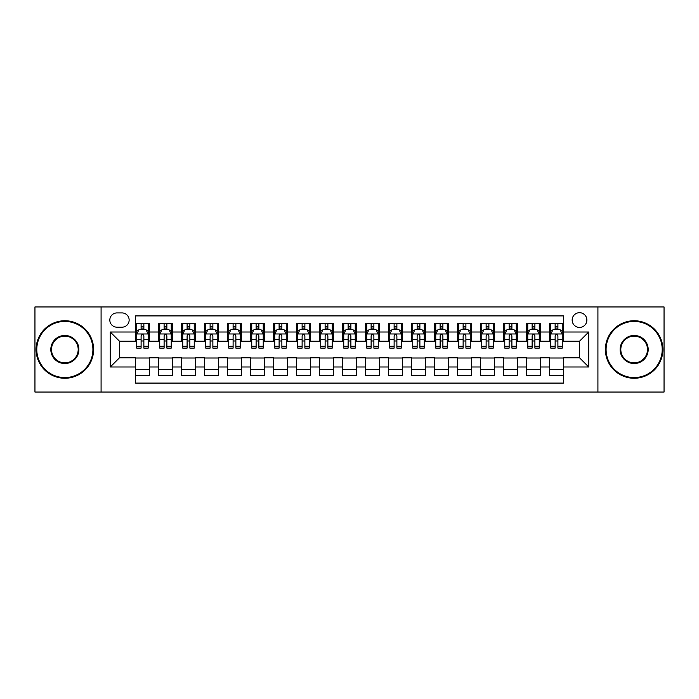 <?xml version="1.0" encoding="UTF-8"?>
<svg xmlns="http://www.w3.org/2000/svg" width="699" height="699" viewBox="0 0 699 699"><rect width="100%" height="100%" fill="white"/><g stroke="black" fill="none" stroke-linecap="round" stroke-linejoin="round"><path stroke-width="1.05" d="M579.515 312.698A7.357 7.357 0 0 0 572.158 320.055A7.357 7.357 0 0 0 579.515 327.42A7.357 7.357 0 0 0 586.88 320.055A7.357 7.357 0 0 0 579.515 312.698M597.916 392.052L664.05 392.052L664.05 306.948L597.916 306.948L597.916 392.052L101.084 392.052L101.084 306.948L34.95 306.948L34.95 392.052L101.084 392.052M563.42 323.62L549.615 323.62L549.615 332.016L540.414 332.016L540.414 341.217L549.615 341.217L549.615 332.016M540.414 332.016L540.414 323.62L526.618 323.62L526.618 332.016L517.417 332.016L517.417 341.217L526.618 341.217L526.618 332.016M517.417 332.016L517.417 323.62L503.612 323.62L503.612 332.016L494.411 332.016L494.411 341.217L503.612 341.217L503.612 332.016M494.411 332.016L494.411 323.62L480.606 323.62L480.606 332.016L471.406 332.016L471.406 341.217L480.606 341.217L480.606 332.016M471.406 332.016L471.406 323.62L457.609 323.62L457.609 332.016L448.409 332.016L448.409 341.217L457.609 341.217L457.609 332.016M448.409 332.016L448.409 323.62L434.603 323.62L434.603 332.016L425.403 332.016L425.403 341.217L434.603 341.217L434.603 332.016M425.403 332.016L425.403 323.62L411.606 323.62L411.606 332.016L402.406 332.016L402.406 341.217L411.606 341.217L411.606 332.016M402.406 332.016L402.406 323.62L388.6 323.62L388.6 332.016L379.4 332.016L379.4 341.217L388.6 341.217L388.6 332.016M379.4 332.016L379.4 323.62L365.603 323.62L365.603 332.016L356.403 332.016L356.403 341.217L365.603 341.217L365.603 332.016M356.403 332.016L356.403 323.62L342.597 323.62L342.597 332.016L333.397 332.016L333.397 341.217L342.597 341.217L342.597 332.016M333.397 332.016L333.397 323.62L319.6 323.62L319.6 332.016L310.4 332.016L310.4 341.217L319.6 341.217L319.6 332.016M310.4 332.016L310.4 323.62L296.594 323.62L296.594 332.016L287.394 332.016L287.394 341.217L296.594 341.217L296.594 332.016M287.394 332.016L287.394 323.62L273.597 323.62L273.597 332.016L264.397 332.016L264.397 341.217L273.597 341.217L273.597 332.016M264.397 332.016L264.397 323.62L250.592 323.62L250.592 332.016L241.391 332.016L241.391 341.217L250.592 341.217L250.592 332.016M241.391 332.016L241.391 323.62L227.594 323.62L227.594 332.016L218.394 332.016L218.394 341.217L227.594 341.217L227.594 332.016M218.394 332.016L218.394 323.62L204.589 323.62L204.589 332.016L195.388 332.016L195.388 341.217L204.589 341.217L204.589 332.016M195.388 332.016L195.388 323.62L181.583 323.62L181.583 332.016L172.382 332.016L172.382 341.217L181.583 341.217L181.583 332.016M172.382 332.016L172.382 323.62L158.586 323.62L158.586 341.217L149.385 341.217L149.385 323.62L135.58 323.62M135.58 375.38L149.385 375.38L149.385 357.783L158.586 357.783L158.586 375.38L172.382 375.38L172.382 357.783L181.583 357.783L181.583 366.984L172.382 366.984M181.583 366.984L181.583 375.38L195.388 375.38L195.388 357.783L204.589 357.783L204.589 366.984L195.388 366.984M204.589 366.984L204.589 375.38L218.394 375.38L218.394 357.783L227.594 357.783L227.594 366.984L218.394 366.984M227.594 366.984L227.594 375.38L241.391 375.38L241.391 357.783L250.592 357.783L250.592 366.984L241.391 366.984M250.592 366.984L250.592 375.38L264.397 375.38L264.397 357.783L273.597 357.783L273.597 366.984L264.397 366.984M273.597 366.984L273.597 375.38L287.394 375.38L287.394 357.783L296.594 357.783L296.594 366.984L287.394 366.984M296.594 366.984L296.594 375.38L310.4 375.38L310.4 357.783L319.6 357.783L319.6 366.984L310.4 366.984M319.6 366.984L319.6 375.38L333.397 375.38L333.397 357.783L342.597 357.783L342.597 366.984L333.397 366.984M342.597 366.984L342.597 375.38L356.403 375.38L356.403 357.783L365.603 357.783L365.603 366.984L356.403 366.984M365.603 366.984L365.603 375.38L379.4 375.38L379.4 357.783L388.6 357.783L388.6 366.984L379.4 366.984M388.6 366.984L388.6 375.38L402.406 375.38L402.406 357.783L411.606 357.783L411.606 366.984L402.406 366.984M411.606 366.984L411.606 375.38L425.403 375.38L425.403 357.783L434.603 357.783L434.603 366.984L425.403 366.984M434.603 366.984L434.603 375.38L448.409 375.38L448.409 357.783L457.609 357.783L457.609 366.984L448.409 366.984M457.609 366.984L457.609 375.38L471.406 375.38L471.406 357.783L480.606 357.783L480.606 366.984L471.406 366.984M480.606 366.984L480.606 375.38L494.411 375.38L494.411 357.783L503.612 357.783L503.612 366.984L494.411 366.984M503.612 366.984L503.612 375.38L517.417 375.38L517.417 357.783L526.618 357.783L526.618 366.984L517.417 366.984M526.618 366.984L526.618 375.38L540.414 375.38L540.414 357.783L549.615 357.783L549.615 366.984L540.414 366.984M116.951 327.184L122.01 327.184A7.13 7.13 0 0 0 129.14 320.055A7.13 7.13 0 0 0 122.01 312.925L116.951 312.925A7.13 7.13 0 0 0 109.822 320.055A7.13 7.13 0 0 0 116.951 327.184M597.916 306.948L101.084 306.948M563.42 332.016L563.42 315.913L135.58 315.913L135.58 341.217L119.485 341.217L119.485 357.783L135.58 357.783L135.58 383.087L563.42 383.087L563.42 357.783L579.515 357.783L579.515 341.217L563.42 341.217L563.42 332.016L588.715 332.016L588.715 366.984L563.42 366.984M135.58 366.984L110.285 366.984L110.285 332.016L135.58 332.016M549.615 366.984L549.615 375.38L563.42 375.38M135.58 329.378L136.733 329.378M141.102 329.378L143.863 329.378M148.232 329.378L149.385 329.378M135.58 340.99L136.733 340.99M141.102 340.99L143.863 340.99M148.232 340.99L149.385 340.99M135.58 358.01L149.385 358.01M135.58 369.622L149.385 369.622M158.586 340.99L159.739 340.99M164.108 340.99L166.869 340.99M171.238 340.99L172.382 340.99M158.586 329.378L159.739 329.378M164.108 329.378L166.869 329.378M171.238 329.378L172.382 329.378M158.586 358.01L172.382 358.01M158.586 369.622L172.382 369.622M181.583 358.01L195.388 358.01M181.583 369.622L195.388 369.622M181.583 329.378L182.736 329.378M187.105 329.378L189.866 329.378M194.235 329.378L195.388 329.378M181.583 340.99L182.736 340.99M187.105 340.99L189.866 340.99M194.235 340.99L195.388 340.99M204.589 358.01L218.394 358.01M204.589 369.622L218.394 369.622M204.589 329.378L205.742 329.378M210.111 329.378L212.872 329.378M217.24 329.378L218.394 329.378M204.589 340.99L205.742 340.99M210.111 340.99L212.872 340.99M217.24 340.99L218.394 340.99M227.594 358.01L241.391 358.01M227.594 369.622L241.391 369.622M227.594 329.378L228.739 329.378M233.108 329.378L235.869 329.378M240.238 329.378L241.391 329.378M227.594 340.99L228.739 340.99M233.108 340.99L235.869 340.99M240.238 340.99L241.391 340.99M250.592 358.01L264.397 358.01M250.592 369.622L264.397 369.622M250.592 329.378L251.745 329.378M256.114 329.378L258.875 329.378M263.243 329.378L264.397 329.378M250.592 340.99L251.745 340.99M256.114 340.99L258.875 340.99M263.243 340.99L264.397 340.99M273.597 358.01L287.394 358.01M273.597 369.622L287.394 369.622M273.597 329.378L274.742 329.378M279.111 329.378L281.872 329.378M286.249 329.378L287.394 329.378M273.597 340.99L274.742 340.99M279.111 340.99L281.872 340.99M286.249 340.99L287.394 340.99M296.594 358.01L310.4 358.01M296.594 369.622L310.4 369.622M296.594 329.378L297.748 329.378M302.117 329.378L304.878 329.378M309.246 329.378L310.4 329.378M296.594 340.99L297.748 340.99M302.117 340.99L304.878 340.99M309.246 340.99L310.4 340.99M319.6 358.01L333.397 358.01M319.6 369.622L333.397 369.622M319.6 329.378L320.745 329.378M325.122 329.378L327.875 329.378M332.252 329.378L333.397 329.378M319.6 340.99L320.745 340.99M325.122 340.99L327.875 340.99M332.252 340.99L333.397 340.99M342.597 358.01L356.403 358.01M342.597 369.622L356.403 369.622M342.597 329.378L343.751 329.378M348.119 329.378L350.881 329.378M355.249 329.378L356.403 329.378M342.597 340.99L343.751 340.99M348.119 340.99L350.881 340.99M355.249 340.99L356.403 340.99M365.603 358.01L379.4 358.01M365.603 369.622L379.4 369.622M365.603 329.378L366.748 329.378M371.125 329.378L373.878 329.378M378.255 329.378L379.4 329.378M365.603 340.99L366.748 340.99M371.125 340.99L373.878 340.99M378.255 340.99L379.4 340.99M388.6 358.01L402.406 358.01M388.6 369.622L402.406 369.622M388.6 329.378L389.754 329.378M394.122 329.378L396.883 329.378M401.252 329.378L402.406 329.378M388.6 340.99L389.754 340.99M394.122 340.99L396.883 340.99M401.252 340.99L402.406 340.99M411.606 358.01L425.403 358.01M411.606 369.622L425.403 369.622M411.606 329.378L412.751 329.378M417.128 329.378L419.889 329.378M424.258 329.378L425.403 329.378M411.606 340.99L412.751 340.99M417.128 340.99L419.889 340.99M424.258 340.99L425.403 340.99M434.603 358.01L448.409 358.01M434.603 369.622L448.409 369.622M434.603 329.378L435.757 329.378M440.125 329.378L442.886 329.378M447.255 329.378L448.409 329.378M434.603 340.99L435.757 340.99M440.125 340.99L442.886 340.99M447.255 340.99L448.409 340.99M457.609 358.01L471.406 358.01M457.609 369.622L471.406 369.622M457.609 329.378L458.762 329.378M463.131 329.378L465.892 329.378M470.261 329.378L471.406 329.378M457.609 340.99L458.762 340.99M463.131 340.99L465.892 340.99M470.261 340.99L471.406 340.99M480.606 358.01L494.411 358.01M480.606 369.622L494.411 369.622M480.606 329.378L481.76 329.378M486.128 329.378L488.889 329.378M493.258 329.378L494.411 329.378M480.606 340.99L481.76 340.99M486.128 340.99L488.889 340.99M493.258 340.99L494.411 340.99M503.612 358.01L517.417 358.01M503.612 369.622L517.417 369.622M503.612 329.378L504.765 329.378M509.134 329.378L511.895 329.378M516.264 329.378L517.417 329.378M503.612 340.99L504.765 340.99M509.134 340.99L511.895 340.99M516.264 340.99L517.417 340.99M526.618 358.01L540.414 358.01M526.618 369.622L540.414 369.622M526.618 329.378L527.762 329.378M532.131 329.378L534.892 329.378M539.261 329.378L540.414 329.378M526.618 340.99L527.762 340.99M532.131 340.99L534.892 340.99M539.261 340.99L540.414 340.99M549.615 358.01L563.42 358.01M549.615 369.622L563.42 369.622M549.615 329.378L550.768 329.378M555.137 329.378L557.898 329.378M562.267 329.378L563.42 329.378M549.615 340.99L550.768 340.99M555.137 340.99L557.898 340.99M562.267 340.99L563.42 340.99M119.485 341.217L110.285 332.016M119.485 357.783L110.285 366.984M588.715 332.016L579.515 341.217M588.715 366.984L579.515 357.783M143.863 326.616L141.102 326.616M148.232 346.25L143.863 346.25L143.863 348.119L148.232 348.119L148.232 334.087L145.934 329.491L139.031 329.491L136.733 334.087L136.733 348.119L141.102 348.119L141.102 346.25L136.733 346.25M136.733 334.087L136.733 323.62M148.232 334.087L148.232 323.62M141.102 329.491L141.102 323.62M143.863 323.62L143.863 329.491M143.863 346.25L143.863 335.817C142.946 334.043 142.028 334.043 141.102 335.817L141.102 346.25M64.85 321.435A28.065 28.065 0 0 0 36.794 349.5A28.065 28.065 0 0 0 64.85 377.565A28.065 28.065 0 0 0 92.915 349.5A28.065 28.065 0 0 0 64.85 321.435M64.85 378.255A28.755 28.755 0 0 1 36.103 349.5A28.755 28.755 0 0 1 64.85 320.745A28.755 28.755 0 0 1 93.605 349.5A28.755 28.755 0 0 1 64.85 378.255M64.85 335.468A14.032 14.032 0 0 1 78.882 349.5A14.032 14.032 0 0 1 64.85 363.532A14.032 14.032 0 0 1 50.817 349.5A14.032 14.032 0 0 1 64.85 335.468M64.85 362.842A13.342 13.342 0 0 0 78.192 349.5A13.342 13.342 0 0 0 64.85 336.158A13.342 13.342 0 0 0 51.508 349.5A13.342 13.342 0 0 0 64.85 362.842M634.15 321.435A28.065 28.065 0 0 0 606.085 349.5A28.065 28.065 0 0 0 634.15 377.565A28.065 28.065 0 0 0 662.206 349.5A28.065 28.065 0 0 0 634.15 321.435M634.15 378.255A28.755 28.755 0 0 1 605.395 349.5A28.755 28.755 0 0 1 634.15 320.745A28.755 28.755 0 0 1 662.897 349.5A28.755 28.755 0 0 1 634.15 378.255M634.15 335.468A14.032 14.032 0 0 1 648.183 349.5A14.032 14.032 0 0 1 634.15 363.532A14.032 14.032 0 0 1 620.118 349.5A14.032 14.032 0 0 1 634.15 335.468M634.15 362.842A13.342 13.342 0 0 0 647.492 349.5A13.342 13.342 0 0 0 634.15 336.158A13.342 13.342 0 0 0 620.808 349.5A13.342 13.342 0 0 0 634.15 362.842M166.869 326.616L164.108 326.616M171.238 346.25L166.869 346.25L166.869 348.119L171.238 348.119L171.238 334.087L168.94 329.491L162.037 329.491L159.739 334.087L159.739 348.119L164.108 348.119L164.108 346.25L159.739 346.25M159.739 334.087L159.739 323.62M171.238 334.087L171.238 323.62M164.108 329.491L164.108 323.62M166.869 323.62L166.869 329.491M166.869 346.25L166.869 335.817C165.943 334.043 165.025 334.043 164.108 335.817L164.108 346.25M189.866 326.616L187.105 326.616M194.235 346.25L189.866 346.25L189.866 348.119L194.235 348.119L194.235 334.087L191.937 329.491L185.034 329.491L182.736 334.087L182.736 348.119L187.105 348.119L187.105 346.25L182.736 346.25M182.736 334.087L182.736 323.62M194.235 334.087L194.235 323.62M187.105 329.491L187.105 323.62M189.866 323.62L189.866 329.491M189.866 346.25L189.866 335.817C188.948 334.043 188.031 334.043 187.105 335.817L187.105 346.25M212.872 326.616L210.111 326.616M217.24 346.25L212.872 346.25L212.872 348.119L217.24 348.119L217.24 334.087L214.942 329.491L208.04 329.491L205.742 334.087L205.742 348.119L210.111 348.119L210.111 346.25L205.742 346.25M205.742 334.087L205.742 323.62M217.24 334.087L217.24 323.62M210.111 329.491L210.111 323.62M212.872 323.62L212.872 329.491M212.872 346.25L212.872 335.817C211.954 334.043 211.028 334.043 210.111 335.817L210.111 346.25M235.869 326.616L233.108 326.616M240.238 346.25L235.869 346.25L235.869 348.119L240.238 348.119L240.238 334.087L237.94 329.491L231.037 329.491L228.739 334.087L228.739 348.119L233.108 348.119L233.108 346.25L228.739 346.25M228.739 334.087L228.739 323.62M240.238 334.087L240.238 323.62M233.108 329.491L233.108 323.62M235.869 323.62L235.869 329.491M235.869 346.25L235.869 335.817C234.951 334.043 234.034 334.043 233.108 335.817L233.108 346.25M258.875 326.616L256.114 326.616M263.243 346.25L258.875 346.25L258.875 348.119L263.243 348.119L263.243 334.087L260.945 329.491L254.043 329.491L251.745 334.087L251.745 348.119L256.114 348.119L256.114 346.25L251.745 346.25M251.745 334.087L251.745 323.62M263.243 334.087L263.243 323.62M256.114 329.491L256.114 323.62M258.875 323.62L258.875 329.491M258.875 346.25L258.875 335.817C257.957 334.043 257.031 334.043 256.114 335.817L256.114 346.25M281.872 326.616L279.111 326.616M286.249 346.25L281.872 346.25L281.872 348.119L286.249 348.119L286.249 334.087L283.943 329.491L277.04 329.491L274.742 334.087L274.742 348.119L279.111 348.119L279.111 346.25L274.742 346.25M274.742 334.087L274.742 323.62M286.249 334.087L286.249 323.62M279.111 329.491L279.111 323.62M281.872 323.62L281.872 329.491M281.872 346.25L281.872 335.817C280.954 334.043 280.037 334.043 279.111 335.817L279.111 346.25M304.878 326.616L302.117 326.616M309.246 346.25L304.878 346.25L304.878 348.119L309.246 348.119L309.246 334.087L306.948 329.491L300.046 329.491L297.748 334.087L297.748 348.119L302.117 348.119L302.117 346.25L297.748 346.25M297.748 334.087L297.748 323.62M309.246 334.087L309.246 323.62M302.117 329.491L302.117 323.62M304.878 323.62L304.878 329.491M304.878 346.25L304.878 335.817C303.96 334.043 303.034 334.043 302.117 335.817L302.117 346.25M327.875 326.616L325.122 326.616M332.252 346.25L327.875 346.25L327.875 348.119L332.252 348.119L332.252 334.087L329.945 329.491L323.052 329.491L320.745 334.087L320.745 348.119L325.122 348.119L325.122 346.25L320.745 346.25M320.745 334.087L320.745 323.62M332.252 334.087L332.252 323.62M325.122 329.491L325.122 323.62M327.875 323.62L327.875 329.491M327.875 346.25L327.875 335.817C326.957 334.043 326.04 334.043 325.122 335.817L325.122 346.25M350.881 326.616L348.119 326.616M355.249 346.25L350.881 346.25L350.881 348.119L355.249 348.119L355.249 334.087L352.951 329.491L346.049 329.491L343.751 334.087L343.751 348.119L348.119 348.119L348.119 346.25L343.751 346.25M343.751 334.087L343.751 323.62M355.249 334.087L355.249 323.62M348.119 329.491L348.119 323.62M350.881 323.62L350.881 329.491M350.881 346.25L350.881 335.817C349.963 334.043 349.037 334.043 348.119 335.817L348.119 346.25M373.878 326.616L371.125 326.616M378.255 346.25L373.878 346.25L373.878 348.119L378.255 348.119L378.255 334.087L375.948 329.491L369.055 329.491L366.748 334.087L366.748 348.119L371.125 348.119L371.125 346.25L366.748 346.25M366.748 334.087L366.748 323.62M378.255 334.087L378.255 323.62M371.125 329.491L371.125 323.62M373.878 323.62L373.878 329.491M373.878 346.25L373.878 335.817C372.96 334.043 372.043 334.043 371.125 335.817L371.125 346.25M396.883 326.616L394.122 326.616M401.252 346.25L396.883 346.25L396.883 348.119L401.252 348.119L401.252 334.087L398.954 329.491L392.052 329.491L389.754 334.087L389.754 348.119L394.122 348.119L394.122 346.25L389.754 346.25M389.754 334.087L389.754 323.62M401.252 334.087L401.252 323.62M394.122 329.491L394.122 323.62M396.883 323.62L396.883 329.491M396.883 346.25L396.883 335.817C395.966 334.043 395.049 334.043 394.122 335.817L394.122 346.25M419.889 326.616L417.128 326.616M424.258 346.25L419.889 346.25L419.889 348.119L424.258 348.119L424.258 334.087L421.96 329.491L415.057 329.491L412.751 334.087L412.751 348.119L417.128 348.119L417.128 346.25L412.751 346.25M412.751 334.087L412.751 323.62M424.258 334.087L424.258 323.62M417.128 329.491L417.128 323.62M419.889 323.62L419.889 329.491M419.889 346.25L419.889 335.817C418.963 334.043 418.046 334.043 417.128 335.817L417.128 346.25M442.886 326.616L440.125 326.616M447.255 346.25L442.886 346.25L442.886 348.119L447.255 348.119L447.255 334.087L444.957 329.491L438.055 329.491L435.757 334.087L435.757 348.119L440.125 348.119L440.125 346.25L435.757 346.25M435.757 334.087L435.757 323.62M447.255 334.087L447.255 323.62M440.125 329.491L440.125 323.62M442.886 323.62L442.886 329.491M442.886 346.25L442.886 335.817C441.969 334.043 441.052 334.043 440.125 335.817L440.125 346.25M465.892 326.616L463.131 326.616M470.261 346.25L465.892 346.25L465.892 348.119L470.261 348.119L470.261 334.087L467.963 329.491L461.06 329.491L458.762 334.087L458.762 348.119L463.131 348.119L463.131 346.25L458.762 346.25M458.762 334.087L458.762 323.62M470.261 334.087L470.261 323.62M463.131 329.491L463.131 323.62M465.892 323.62L465.892 329.491M465.892 346.25L465.892 335.817C464.966 334.043 464.049 334.043 463.131 335.817L463.131 346.25M488.889 326.616L486.128 326.616M493.258 346.25L488.889 346.25L488.889 348.119L493.258 348.119L493.258 334.087L490.96 329.491L484.058 329.491L481.76 334.087L481.76 348.119L486.128 348.119L486.128 346.25L481.76 346.25M481.76 334.087L481.76 323.62M493.258 334.087L493.258 323.62M486.128 329.491L486.128 323.62M488.889 323.62L488.889 329.491M488.889 346.25L488.889 335.817C487.972 334.043 487.054 334.043 486.128 335.817L486.128 346.25M511.895 326.616L509.134 326.616M516.264 346.25L511.895 346.25L511.895 348.119L516.264 348.119L516.264 334.087L513.966 329.491L507.063 329.491L504.765 334.087L504.765 348.119L509.134 348.119L509.134 346.25L504.765 346.25M504.765 334.087L504.765 323.62M516.264 334.087L516.264 323.62M509.134 329.491L509.134 323.62M511.895 323.62L511.895 329.491M511.895 346.25L511.895 335.817C510.978 334.043 510.052 334.043 509.134 335.817L509.134 346.25M534.892 326.616L532.131 326.616M539.261 346.25L534.892 346.25L534.892 348.119L539.261 348.119L539.261 334.087L536.963 329.491L530.06 329.491L527.762 334.087L527.762 348.119L532.131 348.119L532.131 346.25L527.762 346.25M527.762 334.087L527.762 323.62M539.261 334.087L539.261 323.62M532.131 329.491L532.131 323.62M534.892 323.62L534.892 329.491M534.892 346.25L534.892 335.817C533.975 334.043 533.057 334.043 532.131 335.817L532.131 346.25M557.898 326.616L555.137 326.616M562.267 346.25L557.898 346.25L557.898 348.119L562.267 348.119L562.267 334.087L559.969 329.491L553.066 329.491L550.768 334.087L550.768 348.119L555.137 348.119L555.137 346.25L550.768 346.25M550.768 334.087L550.768 323.62M562.267 334.087L562.267 323.62M555.137 329.491L555.137 323.62M557.898 323.62L557.898 329.491M557.898 346.25L557.898 335.817C556.981 334.043 556.054 334.043 555.137 335.817L555.137 346.25M158.586 366.984L149.385 366.984M158.586 332.016L149.385 332.016M148.179 333.973L136.794 333.973M136.733 330.758L138.402 330.758M146.563 330.758L148.232 330.758M141.102 339.417L136.733 339.417M148.232 339.417L143.863 339.417M143.863 328.076L141.102 328.076M171.176 333.973L159.791 333.973M159.739 330.758L161.399 330.758M169.569 330.758L171.238 330.758M164.108 339.417L159.739 339.417M171.238 339.417L166.869 339.417M166.869 328.076L164.108 328.076M194.182 333.973L182.797 333.973M182.736 330.758L184.405 330.758M192.575 330.758L194.235 330.758M187.105 339.417L182.736 339.417M194.235 339.417L189.866 339.417M189.866 328.076L187.105 328.076M217.179 333.973L205.794 333.973M205.742 330.758L207.402 330.758M215.572 330.758L217.24 330.758M210.111 339.417L205.742 339.417M217.24 339.417L212.872 339.417M212.872 328.076L210.111 328.076M240.185 333.973L228.8 333.973M228.739 330.758L230.408 330.758M238.577 330.758L240.238 330.758M233.108 339.417L228.739 339.417M240.238 339.417L235.869 339.417M235.869 328.076L233.108 328.076M263.182 333.973L251.797 333.973M251.745 330.758L253.414 330.758M261.575 330.758L263.243 330.758M256.114 339.417L251.745 339.417M263.243 339.417L258.875 339.417M258.875 328.076L256.114 328.076M286.188 333.973L274.803 333.973M274.742 330.758L276.411 330.758M284.58 330.758L286.249 330.758M279.111 339.417L274.742 339.417M286.249 339.417L281.872 339.417M281.872 328.076L279.111 328.076M309.185 333.973L297.8 333.973M297.748 330.758L299.417 330.758M307.577 330.758L309.246 330.758M302.117 339.417L297.748 339.417M309.246 339.417L304.878 339.417M304.878 328.076L302.117 328.076M332.191 333.973L320.806 333.973M320.745 330.758L322.414 330.758M330.583 330.758L332.252 330.758M325.122 339.417L320.745 339.417M332.252 339.417L327.875 339.417M327.875 328.076L325.122 328.076M355.197 333.973L343.803 333.973M343.751 330.758L345.42 330.758M353.58 330.758L355.249 330.758M348.119 339.417L343.751 339.417M355.249 339.417L350.881 339.417M350.881 328.076L348.119 328.076M378.194 333.973L366.809 333.973M366.748 330.758L368.417 330.758M376.586 330.758L378.255 330.758M371.125 339.417L366.748 339.417M378.255 339.417L373.878 339.417M373.878 328.076L371.125 328.076M401.2 333.973L389.815 333.973M389.754 330.758L391.423 330.758M399.583 330.758L401.252 330.758M394.122 339.417L389.754 339.417M401.252 339.417L396.883 339.417M396.883 328.076L394.122 328.076M424.197 333.973L412.812 333.973M412.751 330.758L414.42 330.758M422.589 330.758L424.258 330.758M417.128 339.417L412.751 339.417M424.258 339.417L419.889 339.417M419.889 328.076L417.128 328.076M447.203 333.973L435.818 333.973M435.757 330.758L437.425 330.758M445.586 330.758L447.255 330.758M440.125 339.417L435.757 339.417M447.255 339.417L442.886 339.417M442.886 328.076L440.125 328.076M470.2 333.973L458.815 333.973M458.762 330.758L460.423 330.758M468.592 330.758L470.261 330.758M463.131 339.417L458.762 339.417M470.261 339.417L465.892 339.417M465.892 328.076L463.131 328.076M493.206 333.973L481.821 333.973M481.76 330.758L483.428 330.758M491.598 330.758L493.258 330.758M486.128 339.417L481.76 339.417M493.258 339.417L488.889 339.417M488.889 328.076L486.128 328.076M516.203 333.973L504.818 333.973M504.765 330.758L506.426 330.758M514.595 330.758L516.264 330.758M509.134 339.417L504.765 339.417M516.264 339.417L511.895 339.417M511.895 328.076L509.134 328.076M539.209 333.973L527.824 333.973M527.762 330.758L529.431 330.758M537.601 330.758L539.261 330.758M532.131 339.417L527.762 339.417M539.261 339.417L534.892 339.417M534.892 328.076L532.131 328.076M562.206 333.973L550.821 333.973M550.768 330.758L552.437 330.758M560.598 330.758L562.267 330.758M555.137 339.417L550.768 339.417M562.267 339.417L557.898 339.417M557.898 328.076L555.137 328.076"/></g></svg>
